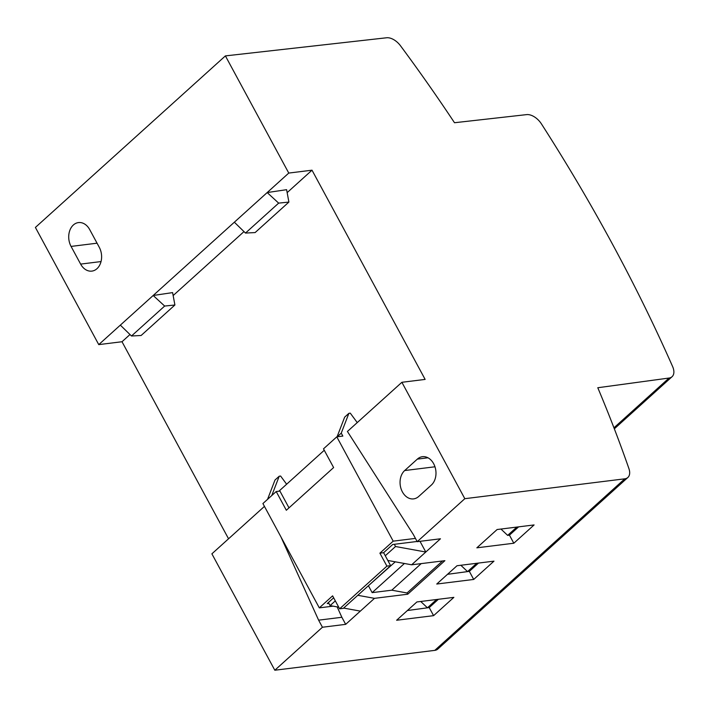 <?xml version="1.0" encoding="UTF-8"?>
<svg xmlns="http://www.w3.org/2000/svg" width="708" height="708" viewBox="0 0 708 708"><rect width="100%" height="100%" fill="white"/><g stroke="black" fill="none" stroke-linecap="round" stroke-linejoin="round"><path stroke-width="1.06" d="M280.934 536.885L318.609 620.164L322.432 627.244L345.681 624.35L374.488 598.34L357.797 595.304M337.158 606.889L341.858 617.279L318.609 620.164M418.702 496.476A15.496 11.567 82.9 0 1 413.596 498.883A15.496 11.567 82.9 0 1 400.994 488.564A15.496 11.567 82.9 0 1 404.675 470.546L417.348 459.111A15.496 11.567 82.9 0 1 422.446 456.695A15.496 11.567 82.9 0 1 435.048 467.023A15.496 11.567 82.9 0 1 431.367 485.042L418.702 496.476M436.624 599.508L427.428 607.809L407.392 610.535L429.216 607.57L438.394 599.287M433.597 615.659L453.863 597.366L416.897 601.95L396.63 620.252L433.597 615.659L429.216 607.57M420.738 601.481L427.428 607.809M516.849 527.079L507.645 535.381L509.441 535.142L518.619 526.858M513.822 543.231L534.089 524.938L497.122 529.522L476.856 547.824L513.822 543.231L509.441 535.142M500.963 529.053L507.645 535.381M460.846 565.267L467.537 571.595L476.741 563.294M467.537 571.595L447.509 574.321L469.333 571.356L478.502 563.072M473.705 579.445L493.972 561.152L457.014 565.736L436.748 584.038L473.705 579.445L469.333 571.356M420.003 541.328L425.791 552.028L440.456 538.788L417.207 541.673L464.82 498.689L401.887 382.293L347.416 431.464L413.384 534.602L417.207 541.673M324.264 450.261L278.908 491.202M385.276 555.762L395.524 546.514L394.321 544.302L392.692 544.505L383.621 552.7L390.63 565.665L386.904 566.126L379.895 553.16L383.621 552.7M328.415 602.535L330.078 605.606L335.318 600.871M330.078 605.606L338.734 607.181M343.654 608.075L360.345 611.11M395.524 546.514L425.791 552.028L411.64 564.798L444.889 560.674L407.728 594.216L407.056 592.977L442.518 560.966M395.276 561.816L368.204 585.905M374.488 598.34L407.728 594.216M407.056 592.977L391.772 590.189L421.216 563.612M368.541 585.959L372.142 592.631L391.772 590.189M404.427 563.48L372.142 592.631M411.64 564.798L387.816 560.462M286.634 484.228L280.616 476.05L279.218 476.227L274.996 480.033L267.544 499.361M271.766 495.547L279.218 476.227M288.997 507.857L279.925 491.078L276.209 491.538L262.907 503.547L319.308 607.862L333.087 606.154M333.663 597.8L327.246 603.588L328.875 603.384M390.63 565.665L343.336 608.358L339.619 608.818L332.61 595.853L319.308 607.862M415.428 538.39L393.197 541.151L336.796 436.836L323.494 448.845L333.618 467.563L286.324 510.264L276.209 491.538M336.796 436.836L342.84 436.084L341.247 433.137L337.212 436.783M357.239 422.596L350.283 413.153L348.894 413.322L344.663 417.136L337.079 436.801M348.894 413.322L341.247 433.137M401.887 382.293L425.136 379.408L312.007 170.186L287.156 192.629M243.986 231.605L173.15 295.555M129.989 334.53L122.006 341.734L98.757 344.619L120.342 325.131L131.493 335.999L141.122 335.495L174.903 304.998L164.654 306.051L131.493 335.999M228.551 538.788L122.006 341.734M341.858 617.279L345.681 624.35M464.82 498.689L624.783 478.82A14.089 8.301 47.9 0 0 627.854 477.493L437.845 649.032A14.089 8.301 47.9 0 1 434.783 650.369L274.819 670.228L211.887 553.833L264.438 506.388M312.007 170.186L288.767 173.071L225.401 55.897L35.4 227.436L98.757 344.619M120.342 325.131L234.348 222.206L245.499 233.065L255.128 232.569L288.899 202.072L286.607 189.682L267.181 192.558L288.767 173.071M164.654 306.051L153.176 295.484L172.602 292.608L174.903 304.998M288.899 202.072L278.66 203.125L245.499 233.065M71.066 246.419A15.541 11.602 -97.1 0 1 78.473 222.586A15.541 11.602 -97.1 0 1 89.704 229.596L99.262 247.278A15.541 11.602 -97.1 0 1 91.863 271.111A15.541 11.602 -97.1 0 1 80.632 264.102L71.066 246.419L97.058 243.189M278.66 203.125L267.181 192.558L234.348 222.206M627.854 477.493A14.089 8.301 47.9 0 0 628.916 468.599A1112.719 655.98 47.9 0 0 597.791 387.736L669.069 378.037A14.089 8.301 -132.1 0 0 672.051 376.718A14.089 8.301 -132.1 0 0 672.6 366.505A1232.442 726.558 47.9 0 0 541.416 123.882A14.089 8.301 -132.1 0 0 526.637 114.616L454.501 122.732A1112.719 655.98 47.9 0 0 400.498 45.772A14.089 8.301 47.9 0 0 386.595 37.772L225.401 55.897M274.819 670.228L322.432 627.244M393.197 541.151L379.895 553.16M394.321 544.302L417.101 541.47M339.619 608.818L386.904 566.126M404.675 470.546L434.969 466.784M434.783 650.369L624.783 478.82M80.632 264.102L101.04 261.562M427.986 457.784L417.348 459.111M669.069 378.037L613.951 427.8M672.051 376.718L614.34 428.818"/></g></svg>
